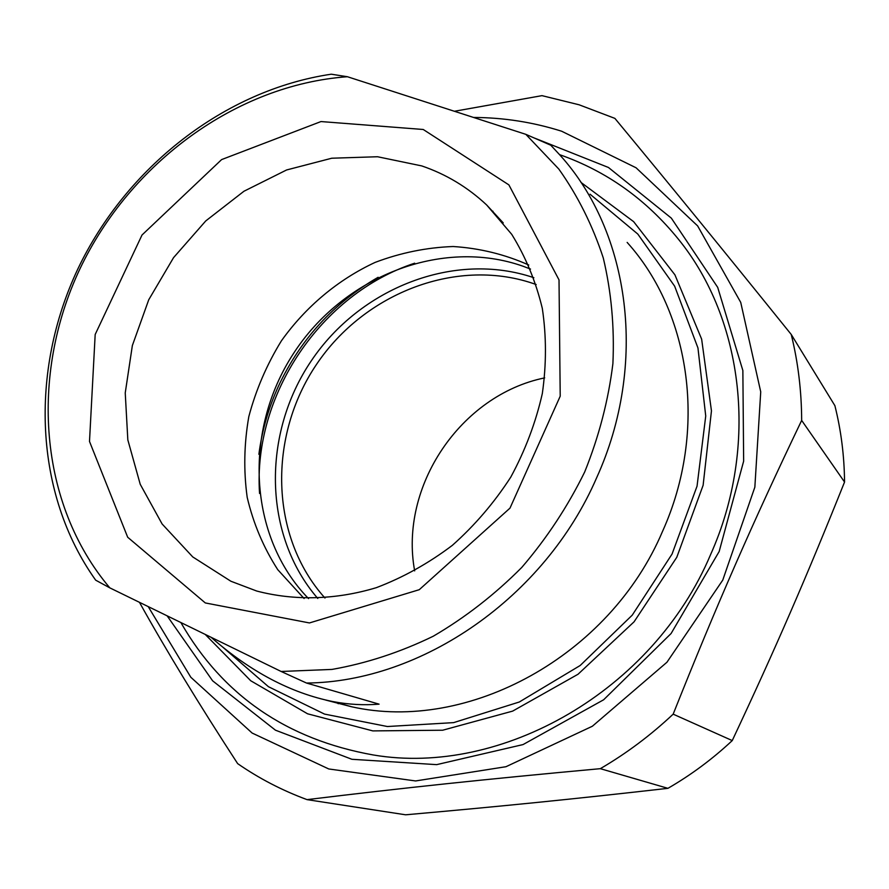<?xml version="1.0" encoding="UTF-8"?>
<svg xmlns="http://www.w3.org/2000/svg" width="889" height="889" viewBox="0 0 889 889"><rect width="100%" height="100%" fill="white"/><g stroke="black" fill="none" stroke-linecap="round" stroke-linejoin="round"><path stroke-width="1.33" d="M167.132 615.833L212.615 680.818L275.446 730.18L351.9 759.284L436.666 764.64L523.054 744.571L603.642 699.776L671.084 633.524L719.168 551.524L743.649 461.147L742.86 370.524L717.701 287.369L671.339 218.138L608.465 167.488L534.611 138.117M148.196 606.587L190.813 677.251L252.132 733.047L328.752 768.963L415.574 780.953L505.985 766.707L592.374 726.235L666.939 662.249L722.768 580.095L754.85 487.161L760.728 391.838L740.726 302.382L697.654 225.928L636.08 167.788L561.626 131.216C532.989 122.171 503.63 117.581 473.537 117.448M791.232 334.453L834.882 405.651C841.083 430.354 844.306 455.824 844.55 482.038L801.667 420.419C801.545 390.816 798.066 362.167 791.232 334.453C720.835 247.12 671.395 186.612 614.888 118.381L579.072 104.78L541.99 95.645L454.412 111.269M600.331 768.674C626.412 753.461 650.681 735.281 673.162 714.156L732.247 740.581C712.445 759.095 690.997 775.008 667.928 788.332L600.331 768.674C484.705 779.264 402.239 788.043 307.049 799.633L405.628 814.802C501.207 806.334 572.016 799.233 667.928 788.332M139.451 602.32C166.132 650.281 198.858 704.044 237.652 763.629C258.988 778.408 282.124 790.421 307.049 799.633M732.247 740.581C776.053 647.259 806.323 577.483 844.55 482.038M801.667 420.419C753.094 521.765 716.678 604.876 673.162 714.156M306.516 683.041C421.664 682.041 544.857 597.408 596.597 477.871C648.292 364.157 630.057 232.307 559.892 155.019L550.791 145.229L525.832 134.339L347.388 76.721L331.253 74.198C224.439 90.056 126.216 167.321 77.732 269.2C29.659 371.18 34.082 493.751 95.679 580.173L109.803 587.851L281.135 671.473L306.516 683.041L379.081 704.155C363.868 705.399 348.488 704.544 332.964 701.588C291.003 693.164 250.387 671.74 211.104 637.302M525.832 134.339L558.837 169.077C577.761 195.736 592.574 225.362 603.275 257.954C611.343 291.836 614.555 327.063 612.899 363.612C608.376 400.383 598.975 436.488 584.706 471.937C567.793 506.397 546.835 538.223 521.81 567.393C494.829 594.53 465.303 617.488 433.221 636.246C400.183 652.282 366.446 663.35 331.997 669.417L281.135 671.473M109.803 587.851C38.638 503.796 29.737 375.08 79.843 269.045C130.194 163.009 236.041 84.833 347.388 76.721M423.231 129.483L320.985 121.56L221.617 159.587L142.018 235.007L95.179 334.497L89.5 441.455L127.683 537.234L205.303 602.942L309.45 622.945L419.264 589.696L509.986 508.13L560.214 396.194L559.014 279.879L508.886 184.89L423.231 129.483M230.884 581.239L192.757 556.936L162.12 523.988L140.229 484.294L127.827 439.877L125.238 392.916L132.361 345.521L148.73 299.782L173.555 257.643L205.748 220.939L243.953 191.246L286.569 169.977L331.764 158.22L377.547 156.742L421.764 165.921C446.045 174.188 467.681 187.212 486.672 204.981L511.72 234.329C525.599 256.743 535.789 281.402 542.29 308.294C546.468 336.075 546.479 364.512 542.312 393.605C535.745 422.575 525.232 450.412 510.786 477.104C494.273 502.641 474.782 525.399 452.312 545.379C428.509 563.37 403.195 577.461 376.391 587.651C335.709 599.942 294.492 600.942 256.677 591.018L230.884 581.239M304.105 598.519L277.746 569.66C263.488 547.513 253.298 523.399 247.186 497.307C243.519 470.592 244.064 443.678 248.831 416.563C255.943 389.827 266.8 364.579 281.424 340.809C305.705 306.761 338.02 279.635 375.147 262.388C400.572 252.776 426.564 247.486 453.146 246.52C479.571 248.175 504.774 254.332 528.777 265.022M580.984 182.423L633.646 221.661L674.918 274.823L701.643 339.154L711.456 410.862L703.121 485.294L676.785 557.303L634.079 621.811L578.028 674.251L512.653 711.111L442.655 730.225L372.813 730.902L307.572 713.8L250.731 680.752L205.226 634.424M530.511 269.078L523.265 266.311C441.311 237.274 342.876 276.779 293.326 353.778C243.364 430.509 247.875 536.267 308.527 598.608M180.856 622.533C222.617 695.342 286.78 739.492 373.347 754.983C501.718 776.775 653.193 690.764 710.633 554.503C759.139 446.034 743.526 319.54 678.674 239.53C646.259 199.414 606.554 171.121 559.581 154.653M378.125 277.29C333.931 302.805 300.793 338.909 278.713 385.604C268.589 407.64 261.977 430.532 258.877 454.29M324.985 598.053C269.7 536.612 267.811 436.343 316.495 364.434C364.834 292.303 458.48 256.388 536.189 284.547M533.867 277.712C454.523 250.709 360.245 287.814 311.239 360.901C261.922 433.776 262.944 535.089 317.784 598.464M259.555 493.473C252.854 395.06 320.962 293.959 414.685 263.188M544.701 377.869C460.613 395.072 399.028 486.494 414.663 570.882M627.145 242.408C690.864 312.995 707.888 430.743 662.605 531.211C609.665 656.371 467.77 732.88 351.7 706.788L325.752 700.076M222.006 646.492L268.456 686.708L324.518 714.089L387.393 726.524L453.634 722.624L519.287 702.01L580.161 665.517L632.246 615.144L672.062 554.047L697.043 486.183L705.733 416.008L697.954 347.977L674.662 286.191L637.813 234.074L590.052 194.202M336.875 702.677L338.287 703.721M332.964 701.588L351.7 706.788L325.718 700.065M503.241 222.917L486.672 204.981M492.417 211.204L492.973 211.238"/></g></svg>
